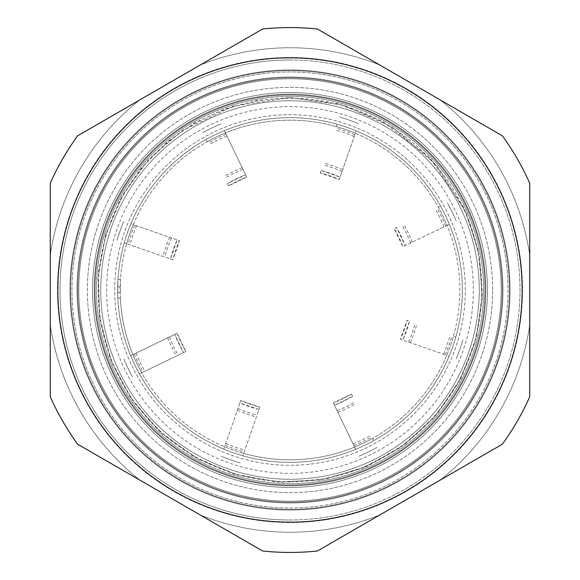 <?xml version="1.0" encoding="UTF-8"?>
<svg xmlns="http://www.w3.org/2000/svg" width="580" height="580" viewBox="0 0 580 580"><rect width="100%" height="100%" fill="white"/><g stroke="black" fill="none" stroke-linecap="round" stroke-linejoin="round"><path stroke-width="0.43" stroke-dasharray="2.9 2.17" d="M290 473.352A183.352 183.352 0 0 0 473.352 290A183.352 183.352 0 0 0 290 106.647A183.352 183.352 0 0 0 106.647 290A183.352 183.352 0 0 0 290 473.352M77.655 444.208L262.624 551A262.435 262.435 0 0 0 317.376 551L502.345 444.208A262.435 262.435 0 0 0 529.721 396.792A262.435 262.435 0 0 1 502.345 444.208A262.435 262.435 0 0 0 529.721 396.792A262.435 262.435 0 0 1 502.345 444.208A262.435 262.435 0 0 0 529.721 396.792L529.721 183.207A262.435 262.435 0 0 0 502.345 135.793L317.376 29A262.435 262.435 0 0 0 262.624 29L77.655 135.793A262.435 262.435 0 0 0 50.279 183.207L50.279 396.792A262.435 262.435 0 0 0 77.655 444.208A262.435 262.435 0 0 1 50.279 396.792A262.435 262.435 0 0 0 77.655 444.208A262.435 262.435 0 0 1 50.279 396.792A262.435 262.435 0 0 0 77.655 444.208L139.94 480.167L77.655 444.208M529.721 183.207A262.435 262.435 0 0 0 502.345 135.793A262.435 262.435 0 0 1 529.721 183.207A262.435 262.435 0 0 0 502.345 135.793L440.06 99.832L502.345 135.793A262.435 262.435 0 0 1 529.721 183.207A262.435 262.435 0 0 0 502.345 135.793M317.376 29A262.435 262.435 0 0 0 262.624 29A262.435 262.435 0 0 1 317.376 29A262.435 262.435 0 0 0 262.624 29A262.435 262.435 0 0 1 317.376 29A262.435 262.435 0 0 0 262.624 29L200.339 64.96L262.624 29A262.435 262.435 0 0 1 317.376 29M77.655 135.793A262.435 262.435 0 0 0 50.279 183.207A262.435 262.435 0 0 1 77.655 135.793A262.435 262.435 0 0 0 50.279 183.207A262.435 262.435 0 0 1 77.655 135.793A262.435 262.435 0 0 0 50.279 183.207A262.435 262.435 0 0 1 77.655 135.793A262.435 262.435 0 0 0 50.279 183.207L50.279 255.127L50.279 183.207M262.624 551A262.435 262.435 0 0 0 317.376 551A262.435 262.435 0 0 1 262.624 551A262.435 262.435 0 0 0 317.376 551A262.435 262.435 0 0 1 262.624 551A262.435 262.435 0 0 0 317.376 551L379.661 515.04L317.376 551A262.435 262.435 0 0 1 262.624 551M502.976 290A212.976 212.976 0 0 0 290 77.024A212.976 212.976 0 0 0 77.024 290A212.976 212.976 0 0 0 290 502.976A212.976 212.976 0 0 0 502.976 290A212.976 212.976 0 0 1 290 502.976A212.976 212.976 0 0 0 502.976 290A212.976 212.976 0 0 0 290 77.024A212.976 212.976 0 0 0 77.024 290A212.976 212.976 0 0 0 290 502.976A212.976 212.976 0 0 0 502.976 290A212.976 212.976 0 0 0 290 77.024A212.976 212.976 0 0 0 77.024 290A212.976 212.976 0 0 0 290 502.976A212.976 212.976 0 0 1 77.024 290A212.976 212.976 0 0 1 290 77.024A212.976 212.976 0 0 1 502.976 290A212.976 212.976 0 0 1 290 502.976A212.976 212.976 0 0 1 77.024 290A212.976 212.976 0 0 1 290 77.024A212.976 212.976 0 0 1 502.976 290A212.976 212.976 0 0 1 290 502.976A212.976 212.976 0 0 1 77.024 290A212.976 212.976 0 0 1 290 77.024A212.976 212.976 0 0 1 502.976 290A212.976 212.976 0 0 1 290 502.976A212.976 212.976 0 0 1 77.024 290A212.976 212.976 0 0 1 290 77.024A212.976 212.976 0 0 1 502.976 290M290 509.399A219.399 219.399 0 0 0 509.399 290A219.399 219.399 0 0 0 290 70.6A219.399 219.399 0 0 0 70.6 290A219.399 219.399 0 0 0 290 509.399A219.399 219.399 0 0 0 509.399 290A219.399 219.399 0 0 0 290 70.6A219.399 219.399 0 0 0 70.6 290A219.399 219.399 0 0 0 290 509.399M290 479.254A189.254 189.254 0 0 0 479.254 290A189.254 189.254 0 0 0 290 100.746A189.254 189.254 0 0 0 100.746 290A189.254 189.254 0 0 0 290 479.254A189.254 189.254 0 0 0 479.254 290A189.254 189.254 0 0 0 290 100.746A189.254 189.254 0 0 0 100.746 290A189.254 189.254 0 0 0 290 479.254A189.254 189.254 0 0 0 479.254 290A189.254 189.254 0 0 0 290 100.746A189.254 189.254 0 0 0 100.746 290A189.254 189.254 0 0 0 290 479.254M290 92.546A197.454 197.454 0 0 0 92.546 290A197.454 197.454 0 0 0 290 487.454A197.454 197.454 0 0 0 487.454 290A197.454 197.454 0 0 0 290 92.546A197.454 197.454 0 0 1 487.454 290A197.454 197.454 0 0 1 290 487.454A197.454 197.454 0 0 1 92.546 290A197.454 197.454 0 0 1 290 92.546A197.454 197.454 0 0 0 92.546 290A197.454 197.454 0 0 0 290 487.454A197.454 197.454 0 0 0 487.454 290A197.454 197.454 0 0 0 290 92.546A197.454 197.454 0 0 1 487.454 290A197.454 197.454 0 0 1 290 487.454A197.454 197.454 0 0 1 92.546 290A197.454 197.454 0 0 1 290 92.546A197.454 197.454 0 0 0 92.546 290A197.454 197.454 0 0 0 290 487.454A197.454 197.454 0 0 0 487.454 290A197.454 197.454 0 0 0 290 92.546A197.454 197.454 0 0 1 487.454 290A197.454 197.454 0 0 1 290 487.454A197.454 197.454 0 0 1 92.546 290A197.454 197.454 0 0 1 290 92.546A197.454 197.454 0 0 0 92.546 290A197.454 197.454 0 0 0 290 487.454A197.454 197.454 0 0 0 487.454 290A197.454 197.454 0 0 0 290 92.546A197.454 197.454 0 0 1 487.454 290A197.454 197.454 0 0 1 290 487.454A197.454 197.454 0 0 1 92.546 290A197.454 197.454 0 0 1 290 92.546A197.454 197.454 0 0 1 487.454 290A197.454 197.454 0 0 1 290 487.454A197.454 197.454 0 0 1 92.546 290A197.454 197.454 0 0 1 290 92.546A197.454 197.454 0 0 1 487.454 290A197.454 197.454 0 0 1 290 487.454A197.454 197.454 0 0 1 92.546 290A197.454 197.454 0 0 1 290 92.546A197.454 197.454 0 0 1 487.454 290A197.454 197.454 0 0 1 290 487.454A197.454 197.454 0 0 1 92.546 290A197.454 197.454 0 0 1 290 92.546A197.454 197.454 0 0 1 487.454 290A197.454 197.454 0 0 1 290 487.454A197.454 197.454 0 0 1 92.546 290A197.454 197.454 0 0 1 290 92.546M502.215 290A212.215 212.215 0 0 0 290 77.785A212.215 212.215 0 0 0 77.785 290A212.215 212.215 0 0 0 290 502.215A212.215 212.215 0 0 0 502.215 290A212.215 212.215 0 0 0 290 77.785A212.215 212.215 0 0 0 77.785 290A212.215 212.215 0 0 0 290 502.215A212.215 212.215 0 0 0 502.215 290A212.215 212.215 0 0 0 290 77.785A212.215 212.215 0 0 0 77.785 290A212.215 212.215 0 0 0 290 502.215A212.215 212.215 0 0 0 502.215 290A212.215 212.215 0 0 0 290 77.785A212.215 212.215 0 0 0 77.785 290A212.215 212.215 0 0 0 290 502.215A212.215 212.215 0 0 0 502.215 290M78.793 290A211.207 211.207 0 0 0 290 501.207A211.207 211.207 0 0 0 501.207 290A211.207 211.207 0 0 0 290 78.793A211.207 211.207 0 0 0 78.793 290A211.207 211.207 0 0 0 290 501.207A211.207 211.207 0 0 0 501.207 290A211.207 211.207 0 0 0 290 78.793A211.207 211.207 0 0 0 78.793 290A211.207 211.207 0 0 0 290 501.207A211.207 211.207 0 0 0 501.207 290A211.207 211.207 0 0 0 290 78.793A211.207 211.207 0 0 0 78.793 290A211.207 211.207 0 0 0 290 501.207A211.207 211.207 0 0 0 501.207 290A211.207 211.207 0 0 0 290 78.793A211.207 211.207 0 0 0 78.793 290M462.347 290A172.347 172.347 0 0 0 290 117.653A172.347 172.347 0 0 0 117.653 290A172.347 172.347 0 0 0 290 462.347A172.347 172.347 0 0 0 462.347 290A172.347 172.347 0 0 0 290 117.653A172.347 172.347 0 0 0 117.653 290A172.347 172.347 0 0 0 290 462.347A172.347 172.347 0 0 0 462.347 290A172.347 172.347 0 0 0 290 117.653A172.347 172.347 0 0 0 117.653 290A172.347 172.347 0 0 0 290 462.347A172.347 172.347 0 0 0 462.347 290A172.347 172.347 0 0 0 290 117.653A172.347 172.347 0 0 0 117.653 290A172.347 172.347 0 0 0 290 462.347A172.347 172.347 0 0 0 462.347 290A172.347 172.347 0 0 0 290 117.653A172.347 172.347 0 0 0 117.653 290A172.347 172.347 0 0 0 290 462.347A172.347 172.347 0 0 0 462.347 290A172.347 172.347 0 0 0 290 117.653A172.347 172.347 0 0 0 117.653 290A172.347 172.347 0 0 0 290 462.347A172.347 172.347 0 0 0 462.347 290M485.692 290A195.692 195.692 0 0 0 290 94.308A195.692 195.692 0 0 0 94.308 290A195.692 195.692 0 0 0 290 485.692A195.692 195.692 0 0 0 485.692 290A195.692 195.692 0 0 0 290 94.308A195.692 195.692 0 0 0 94.308 290A195.692 195.692 0 0 0 290 485.692A195.692 195.692 0 0 0 485.692 290A195.692 195.692 0 0 0 290 94.308A195.692 195.692 0 0 0 94.308 290A195.692 195.692 0 0 0 290 485.692A195.692 195.692 0 0 0 485.692 290A195.692 195.692 0 0 0 290 94.308A195.692 195.692 0 0 0 94.308 290A195.692 195.692 0 0 0 290 485.692A195.692 195.692 0 0 0 485.692 290M139.94 99.832L200.339 64.96A242.244 242.244 0 0 1 379.661 64.96L440.06 99.832A242.244 242.244 0 0 1 529.721 255.127L529.721 324.873A242.244 242.244 0 0 1 440.06 480.167L379.661 515.04A242.244 242.244 0 0 1 200.339 515.04L139.94 480.167A242.244 242.244 0 0 1 50.279 324.873L50.279 255.127A242.244 242.244 0 0 1 139.94 99.832L200.339 64.96A242.244 242.244 0 0 1 379.661 64.96L440.06 99.832A242.244 242.244 0 0 1 529.721 255.127L529.721 324.873A242.244 242.244 0 0 1 440.06 480.167L379.661 515.04A242.244 242.244 0 0 1 200.339 515.04L139.94 480.167A242.244 242.244 0 0 1 50.279 324.873L50.279 255.127A242.244 242.244 0 0 1 139.94 99.832M290 57.471A232.529 232.529 0 0 1 522.529 290A232.529 232.529 0 0 1 290 522.529A232.529 232.529 0 0 1 57.471 290A232.529 232.529 0 0 1 290 57.471A232.529 232.529 0 0 1 522.529 290A232.529 232.529 0 0 1 290 522.529A232.529 232.529 0 0 1 57.471 290A232.529 232.529 0 0 1 290 57.471A232.529 232.529 0 0 0 57.471 290A232.529 232.529 0 0 0 290 522.529A232.529 232.529 0 0 0 522.529 290A232.529 232.529 0 0 0 290 57.471A232.529 232.529 0 0 0 57.471 290A232.529 232.529 0 0 0 290 522.529A232.529 232.529 0 0 0 522.529 290A232.529 232.529 0 0 0 290 57.471M290 69.962A220.037 220.037 0 0 1 510.037 290A220.037 220.037 0 0 1 290 510.037A220.037 220.037 0 0 1 69.962 290A220.037 220.037 0 0 1 290 69.962A220.037 220.037 0 0 1 510.037 290A220.037 220.037 0 0 1 290 510.037A220.037 220.037 0 0 1 69.962 290A220.037 220.037 0 0 1 290 69.962M243.687 453.386A169.824 169.824 0 0 0 354.598 447.057L355.7 449.333A172.347 172.347 0 0 0 337.147 124.229A172.347 172.347 0 0 0 117.668 292.248L118.001 279.002L117.668 292.248L120.205 293.132L120.481 279.864L120.205 293.132L117.668 292.248A172.347 172.347 0 0 1 124.229 242.853L126.614 243.687A169.824 169.824 0 0 0 120.205 293.132L117.668 292.248L120.205 293.132A169.824 169.824 0 0 1 126.614 243.687L124.229 242.853L126.614 243.687A169.824 169.824 0 0 1 133.262 224.627L130.877 223.793A172.347 172.347 0 0 1 206.118 139.439L207.219 141.716A169.824 169.824 0 0 0 133.262 224.627L179.575 240.78L172.92 259.84L170.476 258.985L177.125 239.924A123.482 123.482 0 0 0 170.476 258.985L124.229 242.853A172.347 172.347 0 0 1 130.877 223.793L133.262 224.627A169.824 169.824 0 0 0 126.614 243.687L172.862 259.818A120.959 120.959 0 0 1 179.51 240.758L133.262 224.627A169.824 169.824 0 0 0 126.614 243.687A169.824 169.824 0 0 1 225.402 132.943L224.3 130.667A172.347 172.347 0 0 1 337.147 124.229L336.313 126.614A169.824 169.824 0 0 0 225.402 132.943L246.718 177.11L228.542 185.89L227.411 183.555L245.594 174.783A123.482 123.482 0 0 0 227.411 183.555L228.513 185.832A120.959 120.959 0 0 1 246.688 177.059L225.402 132.943A169.824 169.824 0 0 0 207.219 141.716L206.118 139.439A172.347 172.347 0 0 1 224.3 130.667L225.402 132.943A169.824 169.824 0 0 0 207.219 141.716A169.824 169.824 0 0 1 355.373 133.262L356.207 130.877A172.347 172.347 0 0 1 440.561 206.118L438.284 207.219A169.824 169.824 0 0 0 355.373 133.262L339.22 179.575L320.16 172.92L321.015 170.476L340.076 177.125A123.482 123.482 0 0 0 321.015 170.476L320.182 172.862A120.959 120.959 0 0 1 339.242 179.51L355.373 133.262A169.824 169.824 0 0 0 336.313 126.614L337.147 124.229A172.347 172.347 0 0 1 356.207 130.877L355.373 133.262A169.824 169.824 0 0 0 336.313 126.614A169.824 169.824 0 0 1 447.057 225.402L449.333 224.3A172.347 172.347 0 0 1 455.771 337.147L453.386 336.313A169.824 169.824 0 0 0 447.057 225.402L402.89 246.718L394.11 228.542L396.445 227.411L405.217 245.594A123.482 123.482 0 0 0 396.445 227.411L394.168 228.513A120.959 120.959 0 0 1 402.94 246.688L447.057 225.402A169.824 169.824 0 0 0 438.284 207.219L440.561 206.118A172.347 172.347 0 0 1 449.333 224.3L447.057 225.402A169.824 169.824 0 0 0 438.284 207.219A169.824 169.824 0 0 1 446.738 355.373L449.123 356.207A172.347 172.347 0 0 1 373.882 440.561L372.78 438.284A169.824 169.824 0 0 0 446.738 355.373L400.425 339.22L407.08 320.16L409.524 321.015L402.875 340.076A123.482 123.482 0 0 0 409.524 321.015L407.138 320.182A120.959 120.959 0 0 1 400.49 339.242L446.738 355.373A169.824 169.824 0 0 0 453.386 336.313L455.771 337.147A172.347 172.347 0 0 1 449.123 356.207L446.738 355.373A169.824 169.824 0 0 0 453.386 336.313A169.824 169.824 0 0 1 354.598 447.057L355.7 449.333A172.347 172.347 0 0 1 242.853 455.771A172.347 172.347 0 0 0 355.7 449.333L333.282 402.89L351.458 394.11L352.589 396.445L334.406 405.217A123.482 123.482 0 0 0 352.589 396.445L351.487 394.168A120.959 120.959 0 0 1 333.312 402.94L354.598 447.057A169.824 169.824 0 0 0 372.78 438.284L373.882 440.561A172.347 172.347 0 0 1 355.7 449.333L354.598 447.057A169.824 169.824 0 0 0 372.78 438.284A169.824 169.824 0 0 1 224.627 446.738L223.793 449.123A172.347 172.347 0 0 0 242.853 455.771L259.818 407.138L258.985 409.524L239.924 402.875L240.78 400.425L259.818 407.138A120.959 120.959 0 0 1 240.758 400.49L223.793 449.123A172.347 172.347 0 0 1 139.439 373.882A172.347 172.347 0 0 0 223.793 449.123L239.924 402.875A123.482 123.482 0 0 0 258.985 409.524L242.853 455.771A172.347 172.347 0 0 1 233.225 452.726A172.347 172.347 0 0 0 242.853 455.771A172.347 172.347 0 0 1 223.793 449.123L224.627 446.738A169.824 169.824 0 0 0 243.687 453.386A169.824 169.824 0 0 1 234.052 450.341A169.824 169.824 0 0 0 243.687 453.386M130.667 355.7A172.347 172.347 0 0 0 139.439 373.882L141.716 372.78A169.824 169.824 0 0 0 234.052 450.341A169.824 169.824 0 0 1 132.943 354.598L130.667 355.7A172.347 172.347 0 0 1 117.82 297.642L117.689 286.447L117.82 297.642A172.347 172.347 0 0 0 130.667 355.7L177.11 333.282L185.89 351.458L183.555 352.589L174.783 334.406A123.482 123.482 0 0 0 183.555 352.589L139.439 373.882A172.347 172.347 0 0 1 130.667 355.7L132.943 354.598L130.667 355.7A172.347 172.347 0 0 0 139.439 373.882A172.347 172.347 0 0 1 130.667 355.7M120.394 298.54L117.82 297.642L120.394 298.54L117.82 297.642L120.394 298.54L120.198 287.325L120.394 298.54A169.824 169.824 0 0 0 141.716 372.78L185.832 351.487A120.959 120.959 0 0 1 177.059 333.312L132.943 354.598A169.824 169.824 0 0 0 141.716 372.78A169.824 169.824 0 0 1 120.394 298.54M120.481 279.864L118.001 279.002M120.198 287.325L117.689 286.447M456.163 221.002A179.916 179.916 0 0 0 447.39 202.826A179.916 179.916 0 0 1 456.163 221.002M221.002 123.837A179.916 179.916 0 0 0 202.826 132.61A179.916 179.916 0 0 1 221.002 123.837M123.837 358.998A179.916 179.916 0 0 0 132.61 377.174A179.916 179.916 0 0 1 123.837 358.998M221.292 456.279A179.916 179.916 0 0 0 240.352 462.934A179.916 179.916 0 0 1 221.292 456.279M358.998 456.163A179.916 179.916 0 0 0 377.174 447.39A179.916 179.916 0 0 1 358.998 456.163M123.721 221.292A179.916 179.916 0 0 0 117.066 240.352A179.916 179.916 0 0 1 123.721 221.292M358.708 123.721A179.916 179.916 0 0 0 339.648 117.066A179.916 179.916 0 0 1 358.708 123.721M456.279 358.708A179.916 179.916 0 0 0 462.934 339.648A179.916 179.916 0 0 1 456.279 358.708M223.793 449.123A172.347 172.347 0 0 0 233.225 452.726A172.347 172.347 0 0 1 223.793 449.123M502.345 444.208A262.435 262.435 0 0 0 529.721 396.792A262.435 262.435 0 0 1 502.345 444.208M290 522.152A232.152 232.152 0 0 0 522.152 290A232.152 232.152 0 0 0 290 57.848A232.152 232.152 0 0 0 57.848 290A232.152 232.152 0 0 0 290 522.152M290 481.777A191.777 191.777 0 0 0 481.777 290A191.777 191.777 0 0 0 290 98.223A191.777 191.777 0 0 0 98.223 290A191.777 191.777 0 0 0 290 481.777M290 508.022A218.022 218.022 0 0 0 508.022 290A218.022 218.022 0 0 0 290 71.978A218.022 218.022 0 0 0 71.978 290A218.022 218.022 0 0 0 290 508.022M484.931 290A194.931 194.931 0 0 1 290 484.931A194.931 194.931 0 0 1 95.069 290A194.931 194.931 0 0 1 290 95.069A194.931 194.931 0 0 1 484.931 290A194.931 194.931 0 0 0 290 95.069A194.931 194.931 0 0 0 95.069 290A194.931 194.931 0 0 0 290 484.931A194.931 194.931 0 0 0 484.931 290A194.931 194.931 0 0 1 290 484.931A194.931 194.931 0 0 1 95.069 290A194.931 194.931 0 0 1 290 95.069A194.931 194.931 0 0 1 484.931 290A194.931 194.931 0 0 0 290 95.069A194.931 194.931 0 0 0 95.069 290A194.931 194.931 0 0 0 290 484.931A194.931 194.931 0 0 0 484.931 290M290 94.228A195.772 195.772 0 0 0 94.228 290A195.772 195.772 0 0 0 290 485.772A195.772 195.772 0 0 0 485.772 290A195.772 195.772 0 0 0 290 94.228A195.772 195.772 0 0 1 485.772 290A195.772 195.772 0 0 1 290 485.772A195.772 195.772 0 0 1 94.228 290A195.772 195.772 0 0 1 290 94.228A195.772 195.772 0 0 0 94.228 290A195.772 195.772 0 0 0 290 485.772A195.772 195.772 0 0 0 485.772 290A195.772 195.772 0 0 0 290 94.228A195.772 195.772 0 0 1 485.772 290A195.772 195.772 0 0 1 290 485.772A195.772 195.772 0 0 1 94.228 290A195.772 195.772 0 0 1 290 94.228M492.63 290A202.63 202.63 0 0 0 290 87.37A202.63 202.63 0 0 0 87.37 290A202.63 202.63 0 0 0 290 492.63A202.63 202.63 0 0 0 492.63 290A202.63 202.63 0 0 0 290 87.37A202.63 202.63 0 0 0 87.37 290A202.63 202.63 0 0 0 290 492.63A202.63 202.63 0 0 0 492.63 290M465.312 290A175.312 175.312 0 0 0 290 114.688A175.312 175.312 0 0 0 114.688 290A175.312 175.312 0 0 0 290 465.312A175.312 175.312 0 0 0 465.312 290A175.312 175.312 0 0 0 290 114.688A175.312 175.312 0 0 0 114.688 290A175.312 175.312 0 0 0 290 465.312A175.312 175.312 0 0 0 465.312 290M483.604 290A193.604 193.604 0 0 0 290 96.396A193.604 193.604 0 0 0 96.396 290A193.604 193.604 0 0 0 290 483.604A193.604 193.604 0 0 0 483.604 290A193.604 193.604 0 0 0 290 96.396A193.604 193.604 0 0 0 96.396 290A193.604 193.604 0 0 0 290 483.604A193.604 193.604 0 0 0 483.604 290M522.152 290A232.152 232.152 0 0 1 290 522.152A232.152 232.152 0 0 1 57.848 290A232.152 232.152 0 0 1 290 57.848A232.152 232.152 0 0 1 522.152 290M290 59.994A230.006 230.006 0 0 1 520.006 290A230.006 230.006 0 0 1 290 520.006A230.006 230.006 0 0 1 59.994 290A230.006 230.006 0 0 1 290 59.994M508.022 290A218.022 218.022 0 0 1 290 508.022A218.022 218.022 0 0 1 71.978 290A218.022 218.022 0 0 1 290 71.978A218.022 218.022 0 0 1 508.022 290M290 520.006A230.006 230.006 0 0 0 520.006 290A230.006 230.006 0 0 0 290 59.994A230.006 230.006 0 0 0 59.994 290A230.006 230.006 0 0 0 290 520.006M355.7 449.333A172.347 172.347 0 0 0 373.882 440.561A172.347 172.347 0 0 1 355.7 449.333M449.123 356.207A172.347 172.347 0 0 0 455.771 337.147A172.347 172.347 0 0 1 449.123 356.207M449.333 224.3A172.347 172.347 0 0 0 440.561 206.118A172.347 172.347 0 0 1 449.333 224.3M356.207 130.877A172.347 172.347 0 0 0 337.147 124.229A172.347 172.347 0 0 1 356.207 130.877M224.3 130.667A172.347 172.347 0 0 0 206.118 139.439A172.347 172.347 0 0 1 224.3 130.667M130.877 223.793A172.347 172.347 0 0 0 124.229 242.853A172.347 172.347 0 0 1 130.877 223.793M134.727 225.134A168.28 168.28 0 0 0 128.071 244.194M134.335 353.93A168.28 168.28 0 0 0 143.108 372.106M353.93 445.665A168.28 168.28 0 0 0 372.106 436.892M225.134 445.273A168.28 168.28 0 0 0 244.194 451.929M445.273 354.866A168.28 168.28 0 0 0 451.929 335.805M445.665 226.069A168.28 168.28 0 0 0 436.892 207.894M354.866 134.727A168.28 168.28 0 0 0 335.805 128.071M226.069 134.335A168.28 168.28 0 0 0 207.894 143.108M337.828 412.308A131.326 131.326 0 0 0 356.011 403.535M169.694 237.336A131.326 131.326 0 0 0 163.045 256.396M167.692 337.828A131.326 131.326 0 0 0 176.465 356.011M237.336 410.307A131.326 131.326 0 0 0 256.396 416.955M410.307 342.664A131.326 131.326 0 0 0 416.955 323.604M412.308 242.172A131.326 131.326 0 0 0 403.535 223.989M342.664 169.694A131.326 131.326 0 0 0 323.604 163.045M242.172 167.692A131.326 131.326 0 0 0 223.989 176.465M337.002 410.604A129.441 129.441 0 0 0 355.185 401.824M171.484 237.96A129.441 129.441 0 0 0 164.836 257.02M169.396 337.002A129.441 129.441 0 0 0 178.176 355.185M237.96 408.516A129.441 129.441 0 0 0 257.02 415.164M408.516 342.04A129.441 129.441 0 0 0 415.164 322.98M410.604 242.998A129.441 129.441 0 0 0 401.824 224.815M342.04 171.484A129.441 129.441 0 0 0 322.98 164.836M242.998 169.396A129.441 129.441 0 0 0 224.815 178.176M353.104 443.961A166.387 166.387 0 0 0 371.287 435.181M136.51 225.758A166.387 166.387 0 0 0 129.862 244.818M136.039 353.104A166.387 166.387 0 0 0 144.819 371.287M225.758 443.49A166.387 166.387 0 0 0 244.818 450.138M443.49 354.242A166.387 166.387 0 0 0 450.138 335.182M443.961 226.896A166.387 166.387 0 0 0 435.181 208.713M354.242 136.51A166.387 166.387 0 0 0 335.182 129.862M226.896 136.039A166.387 166.387 0 0 0 208.713 144.819M290 97.592L233.421 106.097L181.852 130.862L148.712 159.391L122.866 194.67L105.662 234.871L97.969 277.921L100.202 321.588L112.237 363.631L133.458 401.867L162.755 434.326L198.636 459.331L239.228 475.586L282.445 482.263L326.054 479L367.8 465.979L405.529 443.867L437.284 413.808L461.434 377.348L476.731 336.385L482.386 293.023L478.101 249.501L464.094 208.075L430.259 158.289L382.691 121.394L337.85 103.639L290 97.592L256.918 100.456L224.823 108.968L194.67 122.866L167.352 141.745L140.788 168.526L119.959 199.969L105.662 234.871L98.448 271.889L99.303 315.614L110.011 358.012L130.022 396.894L158.289 430.259L193.357 456.38L233.421 473.903L276.406 481.929L320.102 480.037L362.232 468.336L400.635 447.419L433.325 418.368L458.606 382.691L475.187 342.229L482.197 299.062L479.276 255.432L466.581 213.585L436.305 165.039L393.095 127.542L343.679 105.234L290 97.592"/><path stroke-width="0.87" d="M529.721 396.792L529.721 183.207A262.435 262.435 0 0 0 502.345 135.793A262.435 262.435 0 0 1 529.721 183.207A262.435 262.435 0 0 0 502.345 135.793L317.376 29A262.435 262.435 0 0 0 262.624 29L77.655 135.793A262.435 262.435 0 0 0 50.279 183.207L50.279 396.792A262.435 262.435 0 0 0 77.655 444.208L262.624 551A262.435 262.435 0 0 0 317.376 551L502.345 444.208A262.435 262.435 0 0 0 529.721 396.792L529.721 183.207L529.721 396.792A262.435 262.435 0 0 1 502.345 444.208M317.376 29A262.435 262.435 0 0 0 262.624 29M262.624 551A262.435 262.435 0 0 0 317.376 551M77.655 135.793A262.435 262.435 0 0 0 50.279 183.207M290 522.152A232.152 232.152 0 0 0 522.152 290A232.152 232.152 0 0 0 290 57.848A232.152 232.152 0 0 0 57.848 290A232.152 232.152 0 0 0 290 522.152"/></g></svg>
